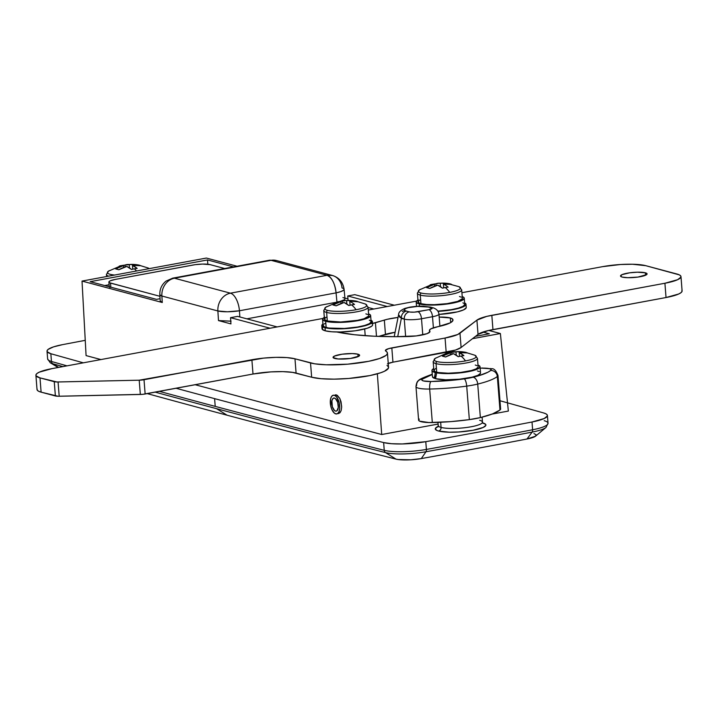 <?xml version="1.0" encoding="UTF-8"?>
<svg xmlns="http://www.w3.org/2000/svg" width="718" height="718" viewBox="0 0 718 718"><rect width="100%" height="100%" fill="white"/><g stroke="black" fill="none" stroke-linecap="round" stroke-linejoin="round"><path stroke-width="1.08" d="M333.278 395.223A9.513 4.47 79.5 0 1 339.156 402.583A9.513 4.47 79.5 0 1 337.801 413.424A9.513 4.47 79.5 0 1 336.751 413.936A9.513 4.47 79.5 0 1 330.872 406.576A9.513 4.47 79.5 0 1 332.228 395.735A9.513 4.47 79.5 0 1 333.278 395.223L337.289 395.304L339.838 398.499L341.041 401.802L341.651 407.268L341.167 410.445L340.036 412.679L338.438 413.622M438.375 424.984A22.204 4.272 -4.5 0 0 441.067 427.416A3.168 2.737 -75.1 0 1 438.554 431.033A25.381 4.882 175.5 0 1 438.115 426.402L435.359 428.493L436.553 430.306L438.554 431.033L449.19 432.191L458.694 431.976L473.036 430.27L483.178 427.443L485.817 425.406L485.7 424.455L482.613 422.866M438.716 426.402L437.818 426.959L438.204 425.586A22.204 4.272 -4.5 0 0 441.067 427.416L440.664 422.265L441.067 427.416A22.204 4.272 -4.5 0 0 466.135 427.542A22.204 4.272 -4.5 0 0 482.478 422.103L482.092 417.158M47.029 351.183A31.718 6.103 175.5 0 1 62.43 344.667L53.473 346.893L48.151 349.388L47.119 350.617L47.226 351.775L50.843 353.723A31.718 6.103 175.5 0 1 47.029 351.183L47.639 358.937A31.718 6.103 -4.5 0 0 51.454 361.477L50.843 353.723A19032.825 3664.241 175.5 0 0 83.324 362.823A19032.825 3664.241 175.5 0 1 50.843 353.723L51.454 361.477A3.168 2.755 105.7 0 0 52.764 363.757A19031.559 3663.99 -4.5 0 0 62.879 366.602A19031.559 3663.99 175.5 0 1 52.764 363.757L58.652 367.392L52.764 363.757A30.452 5.861 175.5 0 1 50.278 362.769A30.452 5.861 175.5 0 1 50.26 362.761L58.149 367.481M216.522 408.668A19031.559 3663.99 175.5 0 1 155.196 392.136A19031.559 3663.99 -4.5 0 0 216.522 408.668L227.094 415.21L216.522 408.668A19031.559 3663.99 -4.5 0 0 385.53 452.609L396.004 459.125A19020.134 3661.791 175.5 0 1 227.094 415.21A19020.134 3661.791 175.5 0 1 147.226 393.608A19020.134 3661.791 -4.5 0 0 227.094 415.21A19020.134 3661.791 -4.5 0 0 396.004 459.125A19.036 3.662 -4.5 0 0 421.286 458.587L410.777 459.798L398.131 459.529L396.004 459.125L385.53 452.609A19031.559 3663.99 175.5 0 1 216.522 408.668M214.61 398.634A19032.825 3664.241 175.5 0 1 176.054 388.267A19032.825 3664.241 175.5 0 0 214.61 398.634L215.221 406.388L214.61 398.634A19032.825 3664.241 175.5 0 0 383.636 442.575L384.247 450.33A31.718 6.103 -4.5 0 0 426.393 449.432A2537.708 488.563 -4.5 0 0 532.621 429.759A31.718 6.103 -4.5 0 0 548.022 423.243L547.412 415.48A31.718 6.103 175.5 0 1 532.011 422.004A2537.708 488.563 175.5 0 1 425.783 441.678L402.322 443.948L391.588 443.715L383.636 442.575A19032.825 3664.241 175.5 0 1 214.61 398.634M50.161 362.698A30.452 5.861 -4.5 0 0 52.764 363.757A3.168 2.755 -74.3 0 1 51.454 361.477A19032.825 3664.241 -4.5 0 0 66.989 365.848A19032.825 3664.241 175.5 0 1 51.454 361.477A31.718 6.103 175.5 0 1 47.63 358.865M533.941 433.573L536.113 434.74L535.556 436.176L526.985 439.012A19.036 3.662 -4.5 0 0 535.646 436.104L546.021 427.434A30.452 5.861 175.5 0 1 532.164 432.083A2536.443 488.321 175.5 0 1 425.989 451.748A3.168 1.427 -100.2 0 0 426.393 449.432A31.718 6.103 175.5 0 1 384.247 450.33A19032.825 3664.241 175.5 0 1 215.221 406.388A19032.825 3664.241 175.5 0 1 159.414 391.355A19032.825 3664.241 -4.5 0 0 215.221 406.388A19032.825 3664.241 -4.5 0 0 384.247 450.33L383.636 442.575A31.718 6.103 175.5 0 0 425.783 441.678L426.393 449.432L425.783 441.678A2537.708 488.563 175.5 0 0 532.011 422.004L532.621 429.759L532.011 422.004L544.145 418.54L547.322 416.054L547.215 414.896L545.958 413.846L543.598 412.949A31.718 6.103 175.5 0 1 547.412 415.48M344.909 298.051L347.97 298.868L344.909 298.051M354.8 294.658L394.344 305.222L354.8 294.658L347.745 295.969L387.28 306.523L347.745 295.969L348.086 300.393L347.745 295.969L354.8 294.658M488.796 330.442L500.374 333.529L508.362 411.064L500.374 333.529L488.796 330.442M206.38 258.049L237.039 266.234L206.38 258.049L82.023 281.079L206.38 258.049M231.07 321.17L218.487 320.578L230.936 323.899L230.541 317.679L237.604 316.369L277.139 326.923L237.604 316.369L230.541 317.679L270.085 328.234L230.541 317.679L230.936 323.899L218.487 320.578L217.877 310.966L161.873 296.013L162.277 302.511L82.023 281.079L86.079 355.598L100.915 359.556L86.079 355.598L82.023 281.079L162.277 302.511L160.276 300.923M472.489 338.69L500.374 333.529L472.489 338.69M482.945 332.066L489.326 333.771L475.558 336.32L489.326 333.771L482.945 332.066M62.43 344.667A2537.708 488.563 175.5 0 1 85.254 340.332A2537.708 488.563 175.5 0 0 62.43 344.667M499.961 400.743A19032.825 3664.241 175.5 0 1 543.598 412.949A19032.825 3664.241 175.5 0 0 507.509 402.843M195.179 384.731L381.698 434.525L438.088 424.078L381.698 434.525L377.345 373.8L381.698 434.525L195.179 384.731M492.045 414.089L508.362 411.064L492.045 414.089M335.468 394.819L336.365 394.882L339.838 398.499L341.651 406.155M344.936 299.11L344.407 299.747L344.981 298.823L344.084 289.3L343.509 290.269L340.736 291.634L336.069 292.872L239.444 310.768A15.859 7.449 79.5 0 0 230.442 293.177A15.859 13.669 104.9 0 0 217.877 310.966L227.418 311.774L239.444 310.768A15.859 7.449 -100.5 0 0 230.442 293.177L174.438 278.216A15.859 13.669 104.9 0 0 161.873 296.013L217.877 310.966A15.859 13.669 -75.1 0 1 230.442 293.177L327.067 275.281C331.869 277.462 334.866 283.323 336.069 292.872L336.939 302.045L336.069 292.872A15.859 7.449 -100.5 0 0 327.067 275.281L332.38 275.47L276.376 260.517L269.394 260.248L172.769 278.135L166.082 281.088C161.729 284.561 159.647 289.112 159.827 294.73L161.873 296.013A15.859 2.926 176.4 0 1 159.827 294.73L160.231 301.192L162.277 302.511L161.873 296.013A15.859 13.669 -75.1 0 1 174.438 278.216A15.859 7.449 -100.5 0 0 172.769 278.135A15.859 7.449 79.5 0 1 174.438 278.216L230.442 293.177L327.067 275.281L271.063 260.329L174.438 278.216L271.063 260.329A15.859 7.449 -100.5 0 0 269.394 260.248L276.376 260.517A15.859 13.669 104.9 0 0 271.063 260.329L327.067 275.281A15.859 13.669 -75.1 0 1 332.38 275.47A15.859 13.669 -75.1 0 1 342.037 287.972A15.859 3.186 174.6 0 1 344.084 289.3A15.859 3.186 174.6 0 1 336.069 292.872L239.444 310.768L239.839 316.961L239.444 310.768A15.859 2.926 176.4 0 1 217.877 310.966L218.487 320.578L230.765 321.188M526.985 439.012A2525.018 486.122 175.5 0 1 421.286 458.587A2525.018 486.122 -4.5 0 0 526.985 439.012L532.164 432.083L526.985 439.012M425.989 451.748L421.286 458.587L425.989 451.748A30.452 5.861 175.5 0 1 385.53 452.609A30.452 5.861 -4.5 0 0 425.989 451.748A2536.443 488.321 -4.5 0 0 532.164 432.083A3.168 1.553 -100.8 0 0 532.621 429.759A2537.708 488.563 175.5 0 1 426.393 449.432A3.168 1.427 79.8 0 1 425.989 451.748M207.493 259.943L233.512 266.89L207.493 259.943L207.834 264.242L207.493 259.943L90.19 281.671L207.493 259.943M160.078 298.697L156.47 299.361L90.19 281.671L156.47 299.361L160.078 298.697M246.857 318.837L336.042 302.323L246.857 318.837M342.935 297.53L344.191 297.979M340.323 301.398L344.407 299.747L339.488 301.614M373.845 309.018L368.083 307.475L373.845 309.018M482.693 422.893A25.381 4.882 175.5 0 1 472.965 430.288A25.381 4.882 175.5 0 1 438.554 431.033A3.168 2.737 104.9 0 0 441.067 427.416A22.204 4.272 -4.5 0 0 464.636 427.731A22.204 4.272 -4.5 0 0 482.308 422.714A22.204 4.272 -4.5 0 0 479.615 420.281M340.79 411.45L338.546 413.604M384.247 450.33A3.168 2.71 104.2 0 0 385.53 452.609A3.168 2.71 -75.8 0 1 384.247 450.33M544.208 420.703A31.718 6.103 175.5 0 1 548.031 423.315A31.718 6.103 175.5 0 1 532.621 429.759A3.168 1.553 79.2 0 1 532.164 432.083A30.452 5.861 -4.5 0 0 546.012 427.443M398.589 314.708L401.353 318.352L397.7 336.679L401.353 318.352L404.27 319.133L405.643 336.589L404.27 319.133A6.345 5.466 -75.1 0 1 409.287 311.899L405.212 310.723L404.324 309.736L405.419 308.659L408.336 307.645L417.661 306.389L428.404 307.044L432.083 308.219L428.915 309.673L414.322 312.142L409.996 312.043L406.37 311.127C402.834 309.862 404.162 308.56 410.355 307.205C417.445 306.101 423.458 306.048 428.404 307.044A6.345 5.466 -75.1 0 1 430.612 307.142M439.901 326.241L438.94 314.053C438.519 311.19 436.679 309.135 433.439 307.905A6.345 5.466 -75.1 0 1 433.439 307.905A6.345 5.466 104.9 0 0 431.312 307.825A6.345 5.466 -75.1 0 1 433.439 307.896L430.522 307.124A6.345 5.466 104.9 0 0 428.404 307.044L431.312 307.825A6.345 1.221 175.5 0 1 428.915 309.673L417.903 311.711A6.345 2.98 79.5 0 1 421.502 318.756L422.767 334.848L421.502 318.756L432.514 316.71L433.394 327.83L432.514 316.71A12.691 2.441 -4.5 0 0 438.94 314.053A12.691 2.441 175.5 0 1 438.94 314.053A12.691 2.441 175.5 0 1 432.514 316.71A6.345 2.98 -100.5 0 0 428.915 309.673A6.345 2.98 79.5 0 1 432.514 316.71L421.502 318.756A12.691 2.441 175.5 0 1 404.27 319.133A12.691 2.441 -4.5 0 0 421.502 318.756A6.345 2.98 -100.5 0 0 417.903 311.711A6.345 1.221 175.5 0 1 409.287 311.899A6.345 5.466 104.9 0 0 404.27 319.133L399.72 317.221L398.598 314.646L394.209 336.688M402.295 311.379L404.808 310.499M430.522 307.124L423.243 306.209C420.604 306.263 419.456 305.769 409.682 307.178A6.345 2.98 79.5 0 1 410.355 307.205A6.345 2.98 -100.5 0 0 409.673 307.178L405.078 308.345C400.689 310.158 398.526 312.267 398.598 314.655M401.353 318.352A6.345 5.466 -75.1 0 1 406.37 311.127A6.345 5.466 104.9 0 0 401.353 318.352M333.062 398.391L334.615 398.095L333.062 398.391L331.904 400.662L332.344 406.792L334.507 410.516L335.8 411.145L336.966 410.777A6.659 3.132 79.5 0 1 336.23 411.127A6.659 3.132 79.5 0 1 332.12 405.984A6.659 3.132 79.5 0 1 333.062 398.391A6.659 3.132 79.5 0 1 333.798 398.032A6.659 3.132 79.5 0 1 337.909 403.184A6.659 3.132 79.5 0 1 336.966 410.777L338.286 407.402L337.684 402.376L335.521 398.643L334.229 398.014L333.062 398.391M337.801 413.424L336.132 413.963L334.292 413.065L331.815 409.404L330.729 405.948L330.576 398.975L331.536 396.515L333.026 395.286L334.812 395.474L336.634 397.045L339.3 403.211L339.686 408.605L339.049 411.549L337.801 413.424M110.725 287.029L109.827 287.541M104.738 285.549L109.091 284.75L104.738 285.549M224.698 268.523L210.194 264.646L224.698 268.523M192.954 265.032L115.311 279.41L195.224 264.664L202.566 264.071L210.194 264.646A12.691 2.441 175.5 0 0 192.954 265.032M110.832 287.182L110.518 283.107L159.926 296.301L109.513 282.748L108.912 281.842L110.24 280.819L115.311 279.41A12.691 2.441 175.5 0 0 108.885 282.066A12.691 2.441 175.5 0 0 110.518 283.107L110.832 287.182M450.312 317.957A19.036 3.662 175.5 0 1 452.502 318.98L452.735 320.856L450.195 322.876L430.962 328.817L429.561 329.939L429.902 331.824L427.022 333.664L416.323 335.916L395.842 336.688L373.925 336.204L354.584 334.741L336.841 331.994A125.614 24.188 175.5 0 0 407.51 336.554A17.762 3.419 175.5 0 0 429.956 331.492A17.762 3.419 175.5 0 0 429.705 330.98A19.036 3.662 175.5 0 1 429.436 330.433A19.036 3.662 175.5 0 1 437.836 326.69A34.258 6.597 175.5 0 0 452.977 319.95A34.258 6.597 175.5 0 0 452.502 318.98L450.312 317.957L450.68 322.606L450.312 317.957L439.183 317.078A19.036 3.662 175.5 0 1 450.312 317.957M622.228 277.085A13.319 2.567 175.5 0 1 620.514 275.99A13.319 2.567 175.5 0 1 630.314 272.723A13.319 2.567 175.5 0 1 645.356 272.804L645.554 275.254L645.356 272.804L646.981 273.63L646.595 274.662L637.943 277.076L627.81 277.695L622.228 277.085L620.612 276.259L621.932 274.68L629.641 272.813L637.351 272.194L645.356 272.804A13.319 2.567 175.5 0 1 647.08 273.899A13.319 2.567 175.5 0 1 637.27 277.166A13.319 2.567 175.5 0 1 622.228 277.085M334.759 358.461A13.319 2.567 175.5 0 1 333.044 357.367A13.319 2.567 175.5 0 1 342.854 354.109A13.319 2.567 175.5 0 1 357.896 354.18L358.085 356.631L357.896 354.18L359.512 355.015L359.126 356.047L350.483 358.453L338.142 358.973L333.143 357.636L334.471 356.065L342.172 354.198L352.314 353.57L357.896 354.18A13.319 2.567 175.5 0 1 359.61 355.275A13.319 2.567 175.5 0 1 349.801 358.542A13.319 2.567 175.5 0 1 334.759 358.461M37.112 388.985L37.255 390.179L38.601 391.247L41.114 392.154L39.984 377.883A31.718 6.103 175.5 0 1 35.9 375.272A31.718 6.103 175.5 0 1 51.965 368.63L322.894 318.451L51.965 368.63L39.293 372.157L37.049 373.45L35.981 374.715L36.133 375.9L39.984 377.883L56.91 381.976L139.211 380.199L263.596 358.111L275.909 357.358L286.922 357.6L294.972 358.803L314.771 363.82L326.187 364.789L347.665 364.179L368.756 361.298L379.535 358.506L385.979 355.428L387.289 353.902L387.253 352.466L385.413 350.375L388.564 348.661L445.061 338.034L457.743 334.507L476.914 320.129L486.759 316.378L664.913 283.251L677.586 279.715L680.888 277.166L680.745 275.972L679.399 274.904L645.769 265.687L632.486 264.242L620.594 264.502L602.68 266.638L461.907 292.711L602.68 266.638A31.718 6.103 175.5 0 1 645.769 265.687L676.886 273.998A31.718 6.103 175.5 0 1 680.978 276.609A31.718 6.103 175.5 0 1 664.913 283.251L666.035 297.53L678.707 293.994L680.951 292.702L682.019 291.436L681.867 290.251M416.512 301.111L368.289 310.041L416.512 301.111M371.709 323.63L387.558 319.223L398.041 317.437A25.381 4.882 175.5 0 0 384.336 320.075L375.424 322.768L376.492 336.32L375.424 322.768A12.691 2.441 175.5 0 1 372.525 323.477M387.469 363.793L392.943 362.177L455.544 350.043L461.1 347.494L478.035 334.4L487.881 330.657L666.035 297.53L492.952 329.58A31.718 6.103 -4.5 0 0 478.035 334.4L461.1 347.494L459.978 333.215A31.718 6.103 175.5 0 1 445.061 338.034L446.183 352.314L392.943 362.177A12.691 2.441 -4.5 0 0 388.25 363.425M35.9 375.272L37.022 389.542A31.718 6.103 -4.5 0 0 41.114 392.154L58.041 396.255L142.792 394.326L253.005 374.024L270.919 371.888L282.811 371.628L292.531 372.364L311.657 377.228L321.17 378.718L334.112 379.14L348.786 378.458L369.878 375.577L380.657 372.777L384.489 371.251L388.411 368.181L388.375 366.736L387.002 365.426M378.673 336.401L395.088 332.272A25.381 4.882 -4.5 0 0 385.458 334.346L384.336 320.075L385.458 334.346L378.673 336.401M310.526 362.958L311.657 377.228A41.24 7.943 -4.5 0 0 358.21 377.471A41.24 7.943 -4.5 0 0 388.564 367.365L387.442 353.085A41.24 7.943 175.5 0 1 357.088 363.191A41.24 7.943 175.5 0 1 310.526 362.958L311.657 377.228L296.094 373.073A31.718 6.103 -4.5 0 0 253.005 374.024L145.144 393.994L144.013 379.723A6.345 1.221 175.5 0 1 139.211 380.199L140.333 394.469L59.19 396.255L58.068 381.976A6.345 1.221 175.5 0 1 54.254 381.689L55.385 395.968L41.114 392.154L39.984 377.883L54.254 381.689L55.385 395.968A6.345 1.221 -4.5 0 0 59.19 396.255L58.068 381.976L139.211 380.199L140.333 394.469A6.345 1.221 -4.5 0 0 145.144 393.994L144.013 379.723L251.874 359.745L253.005 374.024L251.874 359.745A31.718 6.103 175.5 0 1 294.972 358.803L296.094 373.073L294.972 358.803L310.526 362.958M680.978 276.609L682.1 290.88A31.718 6.103 -4.5 0 1 666.035 297.53L664.913 283.251L491.83 315.31L492.952 329.58L491.83 315.31A31.718 6.103 175.5 0 0 476.914 320.129L478.035 334.4L476.914 320.129L459.978 333.215L461.1 347.494A31.718 6.103 -4.5 0 1 446.183 352.314L445.061 338.034L391.822 347.898L392.943 362.177L391.822 347.898A12.691 2.441 175.5 0 0 385.395 350.555A12.691 2.441 175.5 0 0 385.88 351.156A41.24 7.943 175.5 0 1 387.442 353.085M429.786 332.039L429.705 330.98L429.786 332.039M497.978 375.442A19.036 3.662 -4.5 0 1 497.332 376.501A6.345 5.986 51.3 0 0 490.735 370.443A12.691 2.441 175.5 0 0 489.523 368.693L482.02 368.119A57.099 10.994 175.5 0 0 480.145 368.163L482.02 368.119A6.345 1.822 -91.1 0 1 482.415 367.984A6.345 1.822 88.9 0 0 482.02 368.119A12.691 2.441 175.5 0 1 489.523 368.693A6.345 5.466 -75.1 0 1 491.731 368.801A6.345 5.466 104.9 0 0 489.523 368.693L491.058 369.474L490.735 370.443L487.953 372.202L479.032 375.64L468.935 378.144L456.065 379.894L430.944 381.518L423.44 380.935L421.906 380.154L422.229 379.194L432.281 374.509A57.099 10.994 175.5 0 0 422.229 379.194A6.345 5.986 -128.7 0 0 418.72 380.477A6.345 5.986 51.3 0 0 416.611 385.539A19.036 3.662 175.5 0 0 415.973 386.598A19.036 3.662 175.5 0 0 429.678 389.03L432.317 422.543A63.444 12.215 -4.5 0 0 469.348 419.626L466.709 386.113A63.444 12.215 175.5 0 1 429.678 389.03A63.444 12.215 -4.5 0 0 466.709 386.113L469.348 419.626A31.718 6.103 -4.5 0 0 480.36 417.589L477.721 384.076A31.718 6.103 175.5 0 1 466.709 386.113A31.718 6.103 -4.5 0 0 477.721 384.076L480.36 417.589A63.444 12.215 -4.5 0 0 499.97 410.014L497.332 376.501A63.444 12.215 175.5 0 1 477.721 384.076A63.444 12.215 -4.5 0 0 497.332 376.501L499.97 410.014A19.036 3.662 -4.5 0 0 500.617 408.964L497.978 375.451A19.036 3.662 175.5 0 1 497.332 376.501A6.345 5.986 -128.7 0 0 490.735 370.443A57.099 10.994 175.5 0 1 473.081 377.255A6.345 4.012 76.3 0 1 477.721 384.076A6.345 4.012 -103.7 0 0 473.081 377.255A25.381 4.882 175.5 0 1 464.277 378.889A6.345 1.831 82.1 0 1 466.709 386.113A6.345 1.831 -97.9 0 0 464.277 378.889A57.099 10.994 175.5 0 1 430.944 381.518A6.345 1.822 88.9 0 0 429.678 389.03A6.345 1.822 -91.1 0 1 430.944 381.518A12.691 2.441 175.5 0 1 422.229 379.194A6.345 5.986 51.3 0 0 418.747 380.45M432.182 374.249C423.028 377.632 418.558 379.696 418.756 380.441C417.364 380.98 416.431 383.026 415.973 386.598L418.603 420.111A19.036 3.662 -4.5 0 0 432.317 422.543L429.678 389.03A19.036 3.662 -4.5 0 1 415.973 386.652M500.464 408.569L499.97 410.014L492.521 413.909L480.36 417.589L469.348 419.626L450.877 421.619L428.897 422.543L419.572 421.143L418.756 420.506L419.249 419.061M417.571 292.684A22.204 4.272 -4.5 0 0 420.263 295.116A2.28 1.966 -75.1 0 1 421.089 293.016A21.091 4.057 175.5 0 1 420.47 289.282M417.409 293.294L418.082 301.829A22.204 4.272 -4.5 0 0 420.936 303.66L420.263 295.116A22.204 4.272 175.5 0 1 417.409 293.294L419.438 289.857A21.091 4.057 -4.5 0 0 421.089 293.016A21.091 4.057 -4.5 0 0 449.737 292.388A41.24 19.368 -100.5 0 0 445.304 287.55A40.773 27.93 139.5 0 0 442.45 288.187L437.729 285.163L429.777 288.465L426.573 287.613L434.525 284.301L432.263 284.328L419.438 289.857M448.436 283.565A40.773 20.642 109.8 0 1 451.64 284.418L443.401 284.113A41.105 35.415 -75.1 0 1 451.64 284.418L448.436 283.565L448.274 284.023L448.436 283.565A41.105 35.415 104.9 0 0 440.197 283.251L440.466 286.661L440.197 283.251A41.105 19.314 -100.5 0 0 435.763 283.834A40.773 34.94 -128.3 0 0 432.891 284.238A40.773 34.94 -128.3 0 0 432.694 284.283A40.773 34.94 -128.3 0 1 432.891 284.238A40.773 34.94 -128.3 0 1 435.763 283.834L439.057 283.197L446.408 283.278L459.134 286.733A21.091 4.057 -4.5 0 1 449.737 292.388A21.091 4.057 175.5 0 1 421.089 293.016A2.28 1.966 104.9 0 0 420.263 295.116L420.936 303.66L426.573 304.504L434.282 304.674L447.134 303.642L457.653 301.407L462.293 298.742M418.361 299.81L416.207 301.668L416.404 302.529L419.285 303.965L429.382 305.069L438.42 304.872L452.035 303.247L459.152 301.524L464.187 298.625L464.07 297.719L462.212 296.543A24.107 4.64 175.5 0 1 464.25 298.194A24.107 4.64 175.5 0 1 446.506 304.109A24.107 4.64 175.5 0 1 419.285 303.965L419.465 306.2L419.285 303.965A24.107 4.64 175.5 0 1 416.18 301.982A24.107 4.64 175.5 0 1 417.939 300.034M437.989 311.127A24.107 4.64 -4.5 0 0 464.734 304.405L463.182 306.245L458.452 308.094L451.236 309.682L437.998 311.127M420.057 299.846L418.1 301.551L419.24 303.05L420.936 303.66A22.204 4.272 -4.5 0 0 446.004 303.786A22.204 4.272 -4.5 0 0 462.347 298.347L461.683 289.803A22.204 4.272 175.5 0 1 445.339 295.251A22.204 4.272 175.5 0 1 420.263 295.116A22.204 4.272 -4.5 0 0 443.841 295.43A22.204 4.272 -4.5 0 0 461.512 290.413M461.243 297.153L459.493 296.516M445.77 285.369L448.122 287.137A40.773 27.93 139.5 0 0 445.304 287.55A41.24 19.368 79.5 0 1 449.737 292.388A21.091 4.057 175.5 0 0 459.619 286.985M430.091 284.893A41.105 19.314 79.5 0 1 434.525 284.301A41.105 35.415 104.9 0 0 426.573 287.613A40.773 13.633 -128 0 1 429.777 288.465A41.105 35.415 -75.1 0 1 437.729 285.163A41.105 19.314 79.5 0 1 442.45 288.187A40.773 27.93 139.5 0 1 445.304 287.55A40.773 27.93 139.5 0 1 448.122 287.137A41.105 19.314 -100.5 0 0 443.401 284.113L444.586 284.669M437.935 283.278L439.057 283.197M434.525 284.301L434.668 286.168L434.525 284.301M435.763 283.834L436.311 285.584L435.763 283.834M443.401 284.113L443.697 287.882L443.401 284.113M464.618 302.888A25.381 4.882 175.5 0 1 466 304.306A25.381 4.882 175.5 0 1 438.133 311.37L448.615 310.356L460.633 307.807L465.085 305.76L465.937 304.746L465.82 303.795L464.618 302.888M466.179 307.851L463.532 309.898L457.456 311.863L438.976 314.43A25.381 4.882 -4.5 0 0 466.242 307.412L466 304.306M419.249 305.823L418.432 306.236M464.241 303.57L462.913 302.834M372.382 321.646A25.381 4.882 175.5 0 0 371 320.219L372.193 321.134L371.457 323.1L367.015 325.146L359.53 326.959L340.305 328.871L331.492 328.673L325.057 327.713A25.381 4.882 175.5 0 1 321.781 325.622A25.381 4.882 175.5 0 1 322.929 324.006L321.852 325.182L321.969 326.134L325.057 327.713L325.299 330.819L325.057 327.713A25.381 4.882 175.5 0 0 353.705 327.866A25.381 4.882 175.5 0 0 372.382 321.646L372.624 324.751A25.381 4.882 -4.5 0 1 353.947 330.962A25.381 4.882 -4.5 0 1 325.299 330.819L322.211 329.239L322.947 327.273M321.781 325.622L322.023 328.727A25.381 4.882 -4.5 0 0 325.299 330.819L331.734 331.779L340.547 331.976L355.239 330.792L367.257 328.243L371.709 326.205L372.561 325.191M323.953 310.023A22.204 4.272 -4.5 0 0 326.645 312.456A2.28 1.966 -75.1 0 1 327.462 310.356A21.091 4.057 175.5 0 1 326.852 306.622M323.782 310.625L324.455 319.169A22.204 4.272 -4.5 0 0 327.318 321L326.645 312.456A22.204 4.272 175.5 0 1 323.782 310.625L325.819 307.196A21.091 4.057 -4.5 0 0 327.462 310.356A21.091 4.057 -4.5 0 0 356.11 309.727A41.24 19.368 -100.5 0 0 351.676 304.89A40.773 27.93 139.5 0 0 348.822 305.527L344.11 302.502L336.159 305.805L332.955 304.944L340.906 301.641L338.645 301.668L325.819 307.196M352.78 300.618L354.809 300.896A41.105 35.415 104.9 0 0 346.579 300.591L346.848 304.001L346.579 300.591A41.105 19.314 -100.5 0 0 342.145 301.174A40.773 34.94 -128.3 0 0 339.273 301.578A40.773 34.94 -128.3 0 0 339.075 301.614A40.773 34.94 -128.3 0 1 339.273 301.578A40.773 34.94 -128.3 0 1 342.145 301.174L345.439 300.537L352.789 300.618L344.658 300.573M322.561 319.322L323.046 325.523A24.107 4.64 -4.5 0 0 326.151 327.507L325.667 321.305A24.107 4.64 175.5 0 1 322.561 319.322A24.107 4.64 175.5 0 1 324.312 317.365M324.742 317.15L322.588 319.007L323.818 320.641L325.667 321.305L335.764 322.409L344.802 322.202L358.417 320.587L365.525 318.864L370.56 315.956L370.452 315.058L368.585 313.883A24.107 4.64 175.5 0 1 370.632 315.534A24.107 4.64 175.5 0 1 352.879 321.449A24.107 4.64 175.5 0 1 325.667 321.305L326.151 327.507A24.107 4.64 -4.5 0 0 353.373 327.65A24.107 4.64 -4.5 0 0 371.116 321.745L369.555 323.585L364.834 325.425L357.609 327.022L344.38 328.467L328.745 328.036L324.249 326.816L323.109 325.101M326.43 317.185L325.075 318.047L324.662 319.681L327.318 321L340.664 322.005L357.483 320.336L364.035 318.747L368.675 316.073M367.625 314.493L365.866 313.856M352.143 302.7L354.495 304.477A40.773 27.93 139.5 0 0 351.676 304.89A41.24 19.368 79.5 0 1 356.11 309.727A21.091 4.057 -4.5 0 0 365.516 304.073L355.527 300.995L358.022 301.757L351.856 301.318L349.783 301.452L350.967 302.009M344.317 300.618L345.439 300.537M336.473 302.224A41.105 19.314 79.5 0 1 340.906 301.641L341.05 303.508L340.906 301.641A41.105 35.415 104.9 0 0 332.955 304.944A40.773 13.633 -128 0 1 336.159 305.805A41.105 35.415 -75.1 0 1 344.11 302.502A41.105 19.314 79.5 0 1 348.822 305.527A40.773 27.93 139.5 0 1 351.676 304.89A40.773 27.93 139.5 0 1 354.495 304.477A41.105 19.314 -100.5 0 0 349.783 301.452L350.079 305.222L349.783 301.452A41.105 35.415 -75.1 0 1 358.022 301.757A40.773 20.642 109.8 0 0 354.809 300.896L354.656 301.363L354.809 300.896M342.145 301.174L342.683 302.924L342.145 301.174M368.056 307.142A22.204 4.272 175.5 0 1 351.712 312.581A22.204 4.272 175.5 0 1 326.645 312.456L327.318 321A22.204 4.272 -4.5 0 0 352.385 321.125A22.204 4.272 -4.5 0 0 368.729 315.687L368.056 307.142L365.516 304.073M366 304.324A21.091 4.057 175.5 0 1 356.11 309.727A21.091 4.057 175.5 0 1 327.462 310.356A2.28 1.966 104.9 0 0 326.645 312.456A22.204 4.272 -4.5 0 0 350.213 312.77A22.204 4.272 -4.5 0 0 367.894 307.753M325.622 323.163L323.926 324.141M370.623 320.91L369.294 320.174M475.397 355.5A21.091 4.057 175.5 0 1 465.515 360.912A21.091 4.057 175.5 0 1 436.867 361.54A2.28 1.966 104.9 0 0 436.05 363.64A22.204 4.272 -4.5 0 0 459.619 363.945A22.204 4.272 -4.5 0 0 477.29 358.928M436.23 368.172L433.914 369.958L434.964 371.547L436.724 372.175A22.204 4.272 -4.5 0 0 437.091 372.274A22.204 4.272 -4.5 0 0 438.33 372.534A22.204 4.272 -4.5 0 0 463.191 372.121A22.204 4.272 -4.5 0 0 478.134 366.871L477.461 358.327A22.204 4.272 175.5 0 1 461.118 363.766A22.204 4.272 175.5 0 1 436.05 363.64L436.724 372.175A22.204 4.272 -4.5 0 0 437.091 372.274L435.44 372.579A24.107 4.64 175.5 0 1 435.072 372.489A24.107 4.64 175.5 0 1 431.958 370.497A24.107 4.64 175.5 0 1 433.717 368.549L432.03 370.075L432.137 370.982L435.072 372.489L435.162 373.728L435.072 372.489A24.107 4.64 175.5 0 0 435.44 372.579L435.162 373.728L435.44 372.579L437.091 372.274A22.204 4.272 -4.5 0 0 438.33 372.534L448.203 373.216L460.489 372.471L471.385 370.524L476.151 368.855L478.107 367.149M474.912 355.248L464.923 352.179L464.061 352.547L464.214 352.08A41.105 35.415 104.9 0 0 455.975 351.775L456.244 355.186L455.975 351.775A41.105 19.314 -100.5 0 0 451.55 352.358A40.773 34.94 -128.3 0 0 448.678 352.762A40.773 34.94 -128.3 0 0 448.472 352.798A40.773 34.94 -128.3 0 1 448.678 352.762A40.773 34.94 -128.3 0 1 451.55 352.358L458.057 351.649L465.856 352.385L467.418 352.933L459.188 352.628L463.9 355.652A40.773 27.93 139.5 0 0 461.082 356.074A41.24 19.368 79.5 0 1 465.515 360.912A21.091 4.057 -4.5 0 0 474.912 355.248L477.461 358.327M453.713 351.793L454.835 351.712M480.45 373.351L477.946 375.29L472.166 377.156L459.403 379.212L445.654 379.795L435.557 378.691A24.107 4.64 175.5 0 1 435.207 378.592L435.458 377.453L435.557 378.691A24.107 4.64 -4.5 0 0 462.769 378.835A24.107 4.64 -4.5 0 0 480.521 372.92L480.028 366.719A24.107 4.64 175.5 0 1 463.684 372.436A24.107 4.64 175.5 0 1 436.661 372.839L435.207 378.592A24.107 4.64 -4.5 0 0 435.557 378.691L436.661 372.839L451.703 373.513L469.069 371.529L475.585 369.824L479.337 367.948L479.803 366.171L477.991 365.067A24.107 4.64 175.5 0 1 480.028 366.719M434.273 378.278L435.162 373.728L434.273 378.278L432.451 376.708A24.107 4.64 -4.5 0 0 434.273 378.278L435.314 378.09L434.273 378.278M477.407 370.937L479.319 371.628M476.967 365.65L475.271 365.04M446.946 353.059L435.216 358.372A21.091 4.057 -4.5 0 0 436.867 361.54A21.091 4.057 -4.5 0 0 465.515 360.912A41.24 19.368 -100.5 0 0 461.082 356.074A40.773 27.93 139.5 0 0 458.228 356.702L453.516 353.678L445.564 356.981L442.36 356.128L450.303 352.825L446.946 353.059M445.878 353.409A41.105 19.314 79.5 0 1 450.303 352.825A41.105 35.415 104.9 0 0 442.36 356.128A40.773 13.633 -128 0 1 445.564 356.981A41.105 35.415 -75.1 0 1 453.516 353.678A41.105 19.314 79.5 0 1 458.228 356.702A40.773 27.93 139.5 0 1 461.082 356.074A40.773 27.93 139.5 0 1 463.9 355.652A41.105 19.314 -100.5 0 0 459.188 352.628L459.484 356.406L459.188 352.628A41.105 35.415 -75.1 0 1 467.418 352.933A40.773 20.642 109.8 0 0 464.214 352.08M451.55 352.358L452.089 354.109L451.55 352.358M450.303 352.825L450.455 354.683L450.303 352.825M433.349 361.199A22.204 4.272 -4.5 0 0 436.05 363.64A22.204 4.272 175.5 0 1 433.187 361.809L433.86 370.353A22.204 4.272 -4.5 0 0 436.724 372.175L436.05 363.64A2.28 1.966 -75.1 0 1 436.867 361.54A21.091 4.057 175.5 0 1 436.248 357.806M149.156 268.649A21.091 4.057 -4.5 0 0 148.186 268.02L138.188 264.942L137.326 265.31L137.479 264.843A41.105 35.415 104.9 0 0 129.249 264.538L129.518 267.949L129.249 264.538A41.105 19.314 -100.5 0 0 124.815 265.121A40.773 34.94 -128.3 0 0 121.943 265.525A40.773 34.94 -128.3 0 0 121.746 265.561A40.773 34.94 -128.3 0 1 121.943 265.525A40.773 34.94 -128.3 0 1 124.815 265.121L131.322 264.412L139.13 265.148L140.683 265.705L132.453 265.4L137.165 268.424A40.773 27.93 139.5 0 0 134.347 268.837A41.24 19.368 79.5 0 1 136.555 270.982A41.24 19.368 -100.5 0 0 134.347 268.837A40.773 27.93 139.5 0 0 131.493 269.474L126.781 266.45L118.829 269.753L115.625 268.891L123.577 265.588L121.315 265.615L108.49 271.144A21.091 4.057 -4.5 0 0 110.132 274.303A21.091 4.057 -4.5 0 0 114.683 275.039M135.442 264.565L127.328 264.52M126.987 264.565L128.109 264.484M119.143 266.172A41.105 19.314 79.5 0 1 123.577 265.588A41.105 35.415 104.9 0 0 115.625 268.891A40.773 13.633 -128 0 1 118.829 269.753A41.105 35.415 -75.1 0 1 126.781 266.45A41.105 19.314 79.5 0 1 131.493 269.474A40.773 27.93 139.5 0 1 134.347 268.837A40.773 27.93 139.5 0 1 137.165 268.424A41.105 19.314 -100.5 0 0 132.453 265.4L132.749 269.169L132.453 265.4A41.105 35.415 -75.1 0 1 140.683 265.705A40.773 20.642 109.8 0 0 137.479 264.843M124.815 265.121L125.354 266.872L124.815 265.121M123.577 265.588L123.72 267.455L123.577 265.588M108.544 276.17A22.204 4.272 175.5 0 1 106.452 274.572L106.605 276.529M106.623 273.971A22.204 4.272 -4.5 0 0 107.431 275.703M110.132 274.303A21.091 4.057 175.5 0 1 109.513 270.569M365.211 335.692L364.69 328.988M438.204 425.586L437.953 422.381M332.38 275.47C339.058 277.543 342.962 282.156 344.084 289.3M482.478 422.103L483.07 423.396M546.021 427.434L548.022 423.243M47.639 358.937L50.278 362.769M109.253 286.76L108.885 282.066M429.436 330.442L429.579 332.29M497.978 375.451C496.075 370.587 493.966 368.361 491.65 368.774L480.136 368.038M416.18 301.982L416.521 306.335M464.25 298.194L464.734 304.405M446.408 283.278L438.276 283.233M461.683 289.803L459.134 286.733M370.632 315.534L371.116 321.745M462.186 351.802L454.063 351.757M431.958 370.497L432.451 376.708M433.187 361.809L435.216 358.372M149.254 268.631L148.186 268.02M106.452 274.572L108.49 271.144"/></g></svg>
